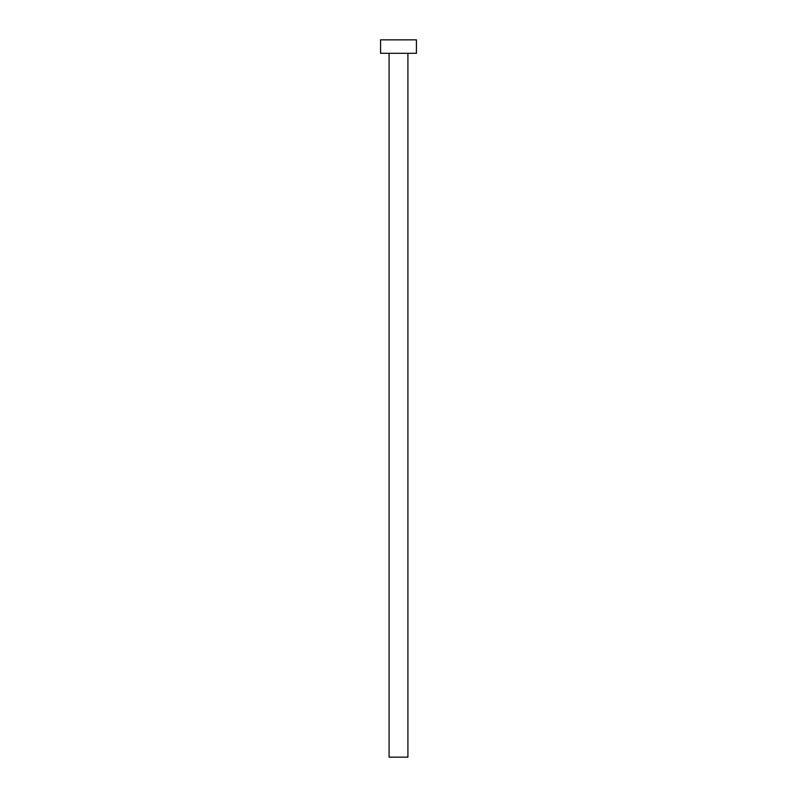 <?xml version="1.0" encoding="UTF-8"?>
<svg xmlns="http://www.w3.org/2000/svg" width="797" height="797" viewBox="0 0 797 797"><rect width="100%" height="100%" fill="white"/><g stroke="black" fill="none" stroke-linecap="round" stroke-linejoin="round"><path stroke-width="1.2" d="M389.085 53.299L389.085 757.15L407.915 757.15L407.915 53.299L407.915 757.15L389.085 757.15L389.085 53.299M380.567 39.85L380.567 53.299L416.433 53.299L416.433 39.85L380.567 39.85L380.567 53.299L416.433 53.299L416.433 39.85L380.567 39.85"/></g></svg>
